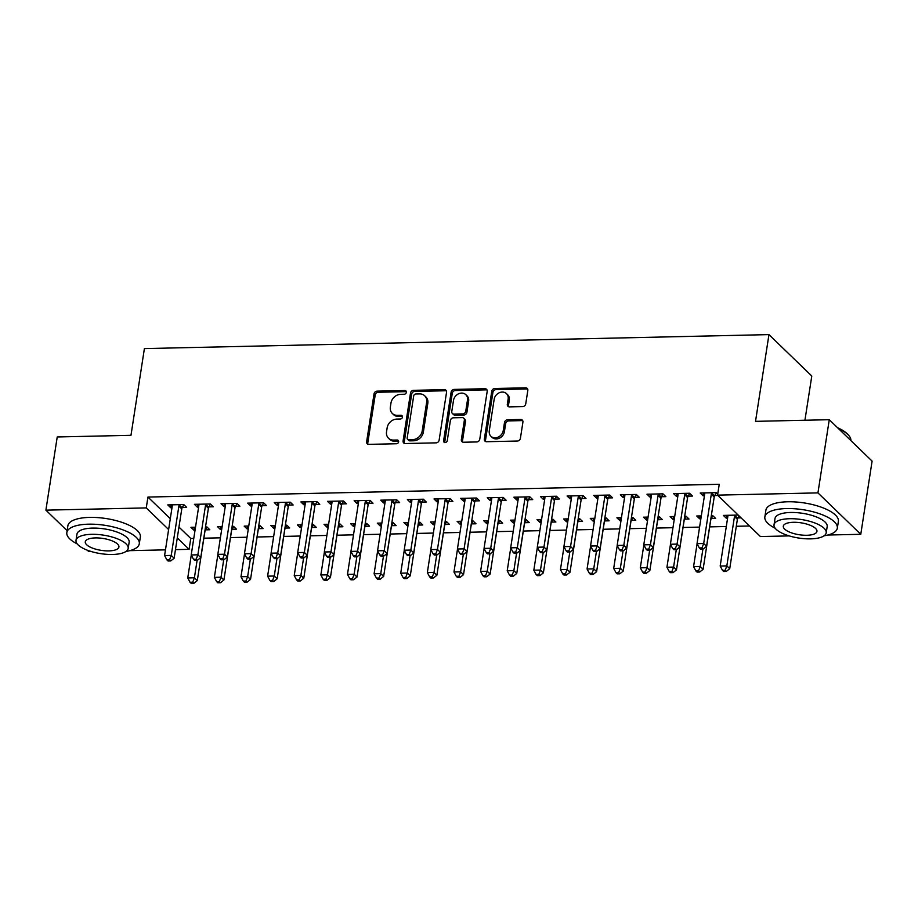 <?xml version="1.0" encoding="UTF-8"?>
<svg xmlns="http://www.w3.org/2000/svg" width="918" height="918" viewBox="0 0 918 918"><rect width="100%" height="100%" fill="white"/><g stroke="black" fill="none" stroke-linecap="round" stroke-linejoin="round"><path stroke-width="1.38" d="M406.376 392.342A2.02 1.687 -46 0 0 404.827 390.529L377.069 391.148A2.88 2.41 -46 0 0 374.039 393.868L366.626 441.753A2.88 2.41 -46 0 0 368.829 444.358L396.587 443.738A2.02 1.687 -46 0 0 397.173 440.009L393.581 440.089A9.214 7.7 -46 0 1 388.486 438.207A9.214 7.7 -46 0 1 386.535 431.77L387.155 427.777A9.214 7.7 -46 0 1 396.828 419.078L400.42 418.998A2.02 1.687 -46 0 0 401.005 415.269L397.402 415.349A9.214 7.7 -46 0 1 392.319 413.456A9.214 7.7 -46 0 1 390.368 407.018L390.976 403.025A9.214 7.7 -46 0 1 400.661 394.327L404.253 394.247A2.02 1.687 -46 0 0 406.376 392.342M406.353 391.676A2.02 1.687 -46 0 0 405.986 391.642L378.227 392.261A2.88 2.41 -46 0 0 375.198 394.981L367.785 442.878A2.88 2.41 -46 0 0 367.934 444.209M398.687 441.156A2.02 1.687 -46 0 0 398.332 441.133L394.729 441.214L393.581 440.089M402.52 416.416A2.02 1.687 -46 0 0 402.153 416.382L398.561 416.462L397.402 415.349M522.721 406.582A2.88 2.41 -46 0 0 525.739 403.863L527.827 390.425A2.88 2.41 -46 0 0 525.624 387.821L494.791 388.509A2.88 2.41 -46 0 0 491.761 391.229L484.348 439.125A2.88 2.41 -46 0 0 486.551 441.719L517.385 441.03A2.88 2.41 -46 0 0 520.414 438.311L522.916 422.085A2.88 2.41 -46 0 0 520.724 419.48L507.528 419.778A2.88 2.41 -46 0 0 504.498 422.498L503.248 430.542A7.7 6.437 -46 0 1 498.21 437.094A7.7 6.437 -46 0 1 490.912 436.245A7.7 6.437 -46 0 1 489.271 430.863L494.159 399.33A7.7 6.437 -46 0 1 499.197 392.789A7.7 6.437 -46 0 1 506.495 393.638A7.7 6.437 -46 0 1 508.136 399.02L507.321 404.276A2.88 2.41 -46 0 0 509.524 406.869L522.721 406.582M789.205 535.905L760.402 536.548L717.566 495.135L719.253 484.291L147.947 497.063L146.26 507.906L168.614 529.525M717.566 495.135L817.938 492.886L860.774 534.299L827.818 535.033M67.117 530.673L45.9 510.156L57.226 436.968L130.976 435.316L144.401 348.588L768.951 334.611L755.525 421.351L829.264 419.698L817.938 492.886M45.9 510.156L146.26 507.906M446.55 392.238A2.88 2.41 -46 0 0 444.358 389.645L413.525 390.334A2.88 2.41 -46 0 0 410.495 393.053L403.082 440.938A2.88 2.41 -46 0 0 405.286 443.543L436.119 442.855A2.88 2.41 -46 0 0 439.137 440.135L446.55 392.238M454.158 389.416L484.991 388.727A2.88 2.41 -46 0 1 487.194 391.332L479.77 439.229A2.88 2.41 -46 0 1 476.752 441.948L463.556 442.235A2.88 2.41 -46 0 1 461.352 439.642L464.359 420.214A2.88 2.41 -46 0 0 462.156 417.61L453.4 417.805A2.88 2.41 -46 0 0 450.382 420.524L447.25 440.743A2.02 1.687 -46 0 1 443.589 440.824L451.128 392.135A2.88 2.41 -46 0 1 454.158 389.416L455.305 390.54L486.15 389.852L484.991 388.727M804.937 420.237L811.787 376.024L768.951 334.611M688.156 496.145L692.47 496.053L689.567 493.253L673.594 493.609L676.497 496.409L677.817 496.386M701.318 515.893L696.751 515.996L699.654 518.796L700.882 518.773M711.312 518.532L715.627 518.441L712.724 515.641L711.312 515.675M634.912 497.338L639.226 497.246L636.323 494.446L620.35 494.802L623.253 497.602L624.573 497.567M648.074 517.086L643.507 517.19L646.41 519.99L647.638 519.955M658.068 519.726L662.383 519.634L659.48 516.834L658.068 516.868M581.668 498.531L585.982 498.44L583.079 495.64L567.106 495.995L570.009 498.795L571.329 498.761M594.83 518.28L590.263 518.383L593.166 521.183L594.394 521.149M604.824 520.919L609.139 520.827L606.236 518.027L604.824 518.05M528.424 499.725L532.738 499.621L529.835 496.833L513.873 497.189L516.765 499.989L518.085 499.954M541.586 519.473L537.019 519.577L539.922 522.365L541.15 522.342M551.58 522.112L555.895 522.009L552.992 519.209L551.58 519.244M475.18 500.918L479.494 500.815L476.603 498.015L460.629 498.371L463.521 501.171L464.841 501.148M488.342 520.667L483.775 520.758L486.678 523.558L487.906 523.535M498.336 523.306L502.651 523.203L499.748 520.403L498.336 520.437M421.936 502.1L426.25 502.008L423.359 499.208L407.385 499.564L410.277 502.364L411.597 502.341M435.098 521.849L430.531 521.952L433.434 524.752L434.662 524.729M445.092 524.488L449.407 524.396L446.504 521.596L445.092 521.631M368.692 503.293L373.006 503.202L370.115 500.402L354.141 500.758L357.033 503.557L358.353 503.523M381.854 523.042L377.287 523.145L380.19 525.945L381.418 525.911M391.848 525.681L396.163 525.589L393.26 522.79L391.848 522.824M315.448 504.487L319.762 504.395L316.871 501.595L300.897 501.951L303.789 504.751L305.109 504.716M328.621 524.235L324.054 524.339L326.946 527.139L328.174 527.104M338.604 526.875L342.919 526.783L340.016 523.983L338.616 524.006M262.204 505.68L266.518 505.577L263.627 502.789L247.653 503.144L250.545 505.944L251.865 505.91M275.377 525.429L270.81 525.532L273.702 528.32L274.93 528.298M285.36 528.068L289.675 527.965L286.783 525.165L285.372 525.199M208.96 506.874L213.274 506.77L210.383 503.971L194.409 504.326L197.301 507.126L198.621 507.103M222.133 526.622L217.566 526.714L220.458 529.514L221.686 529.491M232.116 529.261L236.431 529.158L233.539 526.358L232.128 526.393M147.947 497.063L170.3 518.681M178.964 527.058L190.783 538.487L193.767 538.418M203.853 538.189L220.389 537.822M230.475 537.592L247.011 537.225M257.097 536.996L273.633 536.628M283.719 536.41L300.255 536.032M310.341 535.814L326.877 535.435M336.963 535.217L353.499 534.838M363.585 534.62L380.121 534.253M390.207 534.024L406.743 533.656M416.829 533.427L433.365 533.06M443.451 532.83L459.987 532.463M470.073 532.233L486.609 531.866M496.695 531.637L513.231 531.27M523.317 531.04L539.853 530.673M549.939 530.455L566.475 530.076M576.561 529.858L593.097 529.479M603.183 529.261L619.719 528.883M629.805 528.665L646.341 528.298M656.427 528.068L672.963 527.701M683.049 527.471L699.585 527.104M709.671 526.875L726.299 526.507M736.293 526.278L749.478 525.991M195.511 527.207L190.944 527.311L193.836 530.111L195.064 530.088M205.494 529.847L209.809 529.755L206.917 526.955L205.506 526.989M182.338 507.459L186.652 507.367L183.761 504.567L167.787 504.923L170.679 507.723L171.999 507.7M248.755 526.025L244.188 526.129L247.08 528.917L248.308 528.894M258.738 528.665L263.053 528.561L260.161 525.762L258.75 525.796M235.582 506.277L239.896 506.174L237.005 503.374L221.031 503.741L223.923 506.529L225.243 506.506M301.999 524.832L297.432 524.935L300.324 527.735L301.552 527.701M311.982 527.471L316.297 527.368L313.405 524.58L311.994 524.603M288.826 505.084L293.14 504.98L290.249 502.192L274.275 502.548L277.167 505.348L278.487 505.313M355.243 523.639L350.665 523.742L353.568 526.542L354.796 526.507M365.226 526.278L369.541 526.186L366.638 523.386L365.226 523.421M342.07 503.89L346.384 503.798L343.493 500.999L327.519 501.354L330.411 504.154L331.731 504.12M408.476 522.445L403.909 522.549L406.812 525.348L408.04 525.326M418.47 525.085L422.785 524.993L419.882 522.193L418.47 522.227M395.314 502.697L399.628 502.605L396.737 499.805L380.763 500.161L383.655 502.961L384.975 502.926M461.72 521.252L457.153 521.355L460.056 524.155L461.284 524.132M471.714 523.891L476.029 523.799L473.126 520.999L471.714 521.034M448.558 501.503L452.872 501.412L449.981 498.612L434.007 498.967L436.899 501.767L438.219 501.744M514.964 520.07L510.397 520.173L513.3 522.962L514.528 522.939M524.958 522.709L529.273 522.606L526.37 519.806L524.958 519.84M501.802 500.321L506.116 500.218L503.225 497.418L487.251 497.786L490.143 500.574L491.463 500.551M568.208 518.877L563.641 518.98L566.544 521.78L567.772 521.745M578.202 521.516L582.517 521.413L579.614 518.624L578.202 518.647M555.046 499.128L559.36 499.025L556.457 496.236L540.484 496.592L543.387 499.392L544.707 499.358M621.452 517.683L616.885 517.786L619.788 520.586L621.016 520.552M631.446 520.322L635.761 520.231L632.858 517.431L631.446 517.465M608.29 497.935L612.604 497.843L609.701 495.043L593.728 495.399L596.631 498.199L597.951 498.164M674.696 516.49L670.129 516.593L673.032 519.393L674.26 519.37M684.69 519.129L689.005 519.037L686.102 516.237L684.69 516.272M661.534 496.741L665.848 496.649L662.945 493.85L646.972 494.205L649.875 497.005L651.195 496.971M738.198 515.067L723.373 515.4L726.276 518.2L727.595 518.177M737.934 517.936L741.09 517.867M717.727 494.136L716.189 492.656L700.216 493.012L703.119 495.812L704.439 495.789M714.778 495.548L717.933 495.479M829.264 419.698L872.1 461.111L860.774 534.299M91.18 551.511L88.736 551.569L87.325 550.203M190.783 538.487L189.097 549.331L175.464 549.63M165.469 549.859L129.794 550.651M177.277 537.902L189.097 549.331M193.836 530.111L194.283 527.242M170.679 507.723L171.127 504.854M220.458 529.514L220.905 526.645M197.301 507.126L197.749 504.257M247.08 528.917L247.527 526.048M223.923 506.529L224.371 503.661M273.702 528.32L274.149 525.452M250.545 505.944L250.993 503.064M300.324 527.735L300.771 524.855M277.167 505.348L277.615 502.467M326.946 527.139L327.382 524.258M303.789 504.751L304.237 501.871M353.568 526.542L354.004 523.662M330.411 504.154L330.859 501.274M380.19 525.945L380.626 523.076M357.033 503.557L357.481 500.689M406.812 525.348L407.248 522.48M383.655 502.961L384.103 500.092M433.434 524.752L433.87 521.883M410.277 502.364L410.725 499.495M460.056 524.155L460.492 521.286M436.899 501.767L437.347 498.899M486.678 523.558L487.114 520.69M463.521 501.171L463.969 498.302M513.3 522.962L513.736 520.093M490.143 500.574L490.591 497.705M539.922 522.365L540.358 519.496M516.765 499.989L517.213 497.108M566.544 521.78L566.98 518.899M543.387 499.392L543.823 496.512M593.166 521.183L593.602 518.303M570.009 498.795L570.445 495.915M619.788 520.586L620.224 517.706M596.631 498.199L597.067 495.318M646.41 519.99L646.846 517.109M623.253 497.602L623.689 494.733M673.032 519.393L673.468 516.524M649.875 497.005L650.311 494.136M699.654 518.796L700.09 515.927M676.497 496.409L676.933 493.54M726.276 518.2L726.712 515.331M703.119 495.812L703.555 492.943M392.319 413.456L393.478 414.58A9.214 7.7 -46 0 0 398.561 416.462M388.486 438.207L389.645 439.32A9.214 7.7 -46 0 0 394.729 441.214M446.412 390.907A2.88 2.41 -46 0 0 445.517 390.758L414.672 391.447A2.88 2.41 -46 0 0 411.654 394.166L404.241 442.063A2.88 2.41 -46 0 0 404.39 443.394M415.82 393.994A2.02 1.687 -46 0 0 413.697 395.899L407.19 437.932A2.02 1.687 -46 0 0 408.728 439.756L412.526 439.665A9.214 7.7 -46 0 0 422.2 430.967L426.652 402.233A9.214 7.7 -46 0 0 424.69 395.796A9.214 7.7 -46 0 0 419.606 393.902L415.82 393.994M407.615 439.343L408.774 440.456A2.02 1.687 -46 0 0 409.887 440.869L408.728 439.756M424.69 395.796L425.849 396.92A9.214 7.7 -46 0 1 427.811 403.358L423.359 432.091A9.214 7.7 -46 0 1 413.674 440.789L409.887 440.869M487.045 390.001A2.88 2.41 -46 0 0 486.15 389.852M463.751 418.206L464.91 419.319A2.88 2.41 -46 0 1 465.518 421.339L462.511 440.755A2.88 2.41 -46 0 0 462.661 442.086M455.305 390.54A2.88 2.41 -46 0 0 452.287 393.26L444.748 441.948A2.02 1.687 -46 0 0 444.771 442.625M467.48 400.064A7.7 6.437 -46 0 0 465.839 394.683A7.7 6.437 -46 0 0 458.541 393.822A7.7 6.437 -46 0 0 453.503 400.374L451.782 411.482A2.88 2.41 -46 0 0 453.985 414.087L462.729 413.892A2.88 2.41 -46 0 0 465.759 411.172L467.48 400.064L468.639 401.177A7.7 6.437 -46 0 0 466.998 395.796L465.839 394.683M452.39 413.49L453.549 414.615A2.88 2.41 -46 0 0 455.133 415.2L453.985 414.087M468.639 401.177L466.918 412.285A2.88 2.41 -46 0 1 463.888 415.005L455.133 415.2M506.495 393.638L507.654 394.751A7.7 6.437 -46 0 1 509.295 400.133L508.48 405.389A2.88 2.41 -46 0 0 508.629 406.72M490.912 436.245L492.071 437.358A7.7 6.437 -46 0 0 499.369 438.207A7.7 6.437 -46 0 0 504.407 431.667L503.248 430.542M522.778 420.754A2.88 2.41 -46 0 0 521.883 420.605L508.687 420.903A2.88 2.41 -46 0 0 505.657 423.623L504.407 431.667M527.678 389.094A2.88 2.41 -46 0 0 526.783 388.945L495.949 389.634A2.88 2.41 -46 0 0 492.92 392.353L485.507 440.238A2.88 2.41 -46 0 0 485.656 441.569M191.277 555.103L187.742 577.95L194.398 577.801L197.29 580.601L204.932 531.27A2.938 2.456 134 0 1 205.276 530.248L207.02 527.058M192.723 582.207L190.06 582.276L191.219 583.389L193.882 583.332L192.723 582.207L194.398 577.801L197.095 560.359M195.247 527.219L195.339 527.609A2.938 2.456 134 0 1 195.396 527.919M190.06 582.276L187.742 577.95M197.29 580.601L193.882 583.332M179.446 504.671L179.228 505.072A2.938 2.456 -46 0 0 178.884 506.082L171.241 555.413L164.586 555.562L172.228 506.231A2.938 2.456 -46 0 0 172.194 505.221L172.091 504.831M183.864 504.671L182.12 507.861A2.938 2.456 -46 0 0 181.775 508.882L174.133 558.213L171.241 555.413L169.566 559.819L166.904 559.888L168.063 561.001L170.725 560.944L169.566 559.819M170.725 560.944L174.133 558.213M164.586 555.562L166.904 559.888M217.899 554.506L214.364 577.353L221.02 577.204L223.912 580.004L231.554 530.673A2.938 2.456 134 0 1 231.898 529.663L233.642 526.462M219.345 581.61L216.682 581.679L217.841 582.792L220.504 582.735L219.345 581.61L221.02 577.204L223.717 559.762M221.869 526.622L221.961 527.012A2.938 2.456 134 0 1 222.018 527.322M216.682 581.679L214.364 577.353M223.912 580.004L220.504 582.735M244.521 553.91L240.986 576.756L247.642 576.607L250.534 579.407L258.176 530.076A2.938 2.456 134 0 1 258.52 529.066L260.264 525.865M245.967 581.025L243.304 581.083L244.463 582.196L247.126 582.138L245.967 581.025L247.642 576.607L250.339 559.165M248.491 526.025L248.583 526.416A2.938 2.456 134 0 1 248.64 526.725M243.304 581.083L240.986 576.756M250.534 579.407L247.126 582.138M206.068 504.074L205.85 504.475A2.938 2.456 -46 0 0 205.506 505.485L197.863 554.816L191.208 554.965L198.85 505.634A2.938 2.456 -46 0 0 198.816 504.625L198.713 504.234M210.486 504.074L208.742 507.275A2.938 2.456 -46 0 0 208.397 508.285L200.755 557.616L197.863 554.816L196.188 559.223L193.526 559.291L194.685 560.405L197.347 560.347L196.188 559.223M197.347 560.347L200.755 557.616M191.208 554.965L193.526 559.291M232.69 503.477L232.472 503.879A2.938 2.456 -46 0 0 232.128 504.889L224.485 554.22L217.83 554.369L225.472 505.038A2.938 2.456 -46 0 0 225.438 504.028L225.335 503.638M237.108 503.477L235.364 506.679A2.938 2.456 -46 0 0 235.019 507.688L227.377 557.019L224.485 554.22L222.81 558.637L220.148 558.695L221.307 559.808L223.969 559.75L222.81 558.637M223.969 559.75L227.377 557.019M217.83 554.369L220.148 558.695M126.018 551.431A36.663 12.99 -171.2 0 0 139.295 543.777A36.663 12.99 -171.2 0 0 88.587 524.178A36.663 12.99 -171.2 0 0 66.83 532.555A36.663 12.99 -171.2 0 0 77.169 543.869M139.295 543.777L140.351 536.996A36.663 12.99 -171.2 0 0 89.643 517.396A36.663 12.99 -171.2 0 0 67.875 525.784L66.83 532.555M76.01 540.358L76.974 534.127A26.404 9.352 8.8 0 1 92.649 528.091A26.404 9.352 8.8 0 1 129.151 542.205L128.187 548.436A26.404 9.352 -171.2 0 0 91.674 534.322A26.404 9.352 -171.2 0 0 76.01 540.358A26.404 9.352 -171.2 0 0 112.524 554.472A26.404 9.352 -171.2 0 0 128.187 548.436M95.38 537.914A17.017 6.024 -171.2 0 0 85.282 541.804A17.017 6.024 -171.2 0 0 108.817 550.892A17.017 6.024 -171.2 0 0 118.915 547.002A17.017 6.024 -171.2 0 0 95.38 537.914M837.606 427.765A35.791 12.68 8.8 0 1 848.186 434.776L848.886 435.591A36.663 12.99 -171.2 0 0 838.478 428.614M850.871 440.594A36.663 12.99 -171.2 0 0 848.886 435.591M824.043 535.814A36.663 12.99 -171.2 0 0 837.319 528.16A36.663 12.99 -171.2 0 0 786.611 508.561A36.663 12.99 -171.2 0 0 764.855 516.937A36.663 12.99 -171.2 0 0 775.194 528.252M837.319 528.16L838.375 521.39A36.663 12.99 -171.2 0 0 787.667 501.779A36.663 12.99 -171.2 0 0 765.899 510.167L764.855 516.937M774.035 524.752L774.999 518.509A26.404 9.352 8.8 0 1 790.673 512.474A26.404 9.352 8.8 0 1 827.175 526.588L826.211 532.83A26.404 9.352 -171.2 0 0 789.698 518.716A26.404 9.352 -171.2 0 0 774.035 524.752A26.404 9.352 -171.2 0 0 810.548 538.866A26.404 9.352 -171.2 0 0 826.211 532.83M793.404 522.296A17.017 6.024 -171.2 0 0 783.306 526.186A17.017 6.024 -171.2 0 0 806.842 535.274A17.017 6.024 -171.2 0 0 816.94 531.384A17.017 6.024 -171.2 0 0 793.404 522.296M271.143 553.313L267.608 576.16L274.264 576.022L277.156 578.81L284.798 529.479A2.938 2.456 134 0 1 285.142 528.47L286.886 525.268M272.589 580.428L269.926 580.486L271.085 581.599L273.748 581.542L272.589 580.428L274.264 576.022L276.961 558.569M275.113 525.429L275.205 525.83A2.938 2.456 134 0 1 275.262 526.129M269.926 580.486L267.608 576.16M277.156 578.81L273.748 581.542M297.765 552.716L294.23 575.575L300.886 575.425L303.778 578.214L311.42 528.883A2.938 2.456 134 0 1 311.764 527.873L313.508 524.683M299.211 579.832L296.548 579.889L297.707 581.002L300.37 580.945L299.211 579.832L300.886 575.425L303.583 557.972M301.735 524.832L301.827 525.234A2.938 2.456 134 0 1 301.884 525.532M296.548 579.889L294.23 575.575M303.778 578.214L300.37 580.945M259.312 502.88L259.094 503.282A2.938 2.456 -46 0 0 258.75 504.292L251.107 553.634L244.452 553.784L252.094 504.441A2.938 2.456 -46 0 0 252.06 503.443L251.957 503.041M263.73 502.892L261.986 506.082A2.938 2.456 -46 0 0 261.641 507.092L253.999 556.423L251.107 553.634L249.432 558.041L246.77 558.098L247.929 559.211L250.591 559.154L249.432 558.041M250.591 559.154L253.999 556.423M244.452 553.784L246.77 558.098M285.934 502.284L285.716 502.685A2.938 2.456 -46 0 0 285.372 503.707L277.729 553.038L271.074 553.187L278.716 503.856A2.938 2.456 -46 0 0 278.67 502.846L278.579 502.444M290.352 502.295L288.608 505.485A2.938 2.456 -46 0 0 288.263 506.495L280.621 555.838L277.729 553.038L276.054 557.444L273.392 557.501L274.551 558.626L277.213 558.557L276.054 557.444M277.213 558.557L280.621 555.838M271.074 553.187L273.392 557.501M324.387 552.12L320.852 574.978L327.508 574.829L330.4 577.629L338.042 528.286A2.938 2.456 134 0 1 338.386 527.276L340.13 524.086M325.833 579.235L323.17 579.292L324.329 580.417L326.992 580.348L325.833 579.235L327.508 574.829L330.205 557.375M328.357 524.235L328.449 524.637A2.938 2.456 134 0 1 328.506 524.935M323.17 579.292L320.852 574.978M330.4 577.629L326.992 580.348M312.556 501.687L312.338 502.089A2.938 2.456 -46 0 0 311.994 503.11L304.351 552.441L297.696 552.59L305.338 503.259A2.938 2.456 -46 0 0 305.292 502.249L305.201 501.848M316.974 501.698L315.23 504.889A2.938 2.456 -46 0 0 314.885 505.898L307.243 555.241L304.351 552.441L302.676 556.847L300.014 556.905L301.173 558.029L303.835 557.96L302.676 556.847M303.835 557.96L307.243 555.241M297.696 552.59L300.014 556.905M351.009 551.523L347.474 574.381L354.13 574.232L357.022 577.032L364.664 527.701A2.938 2.456 134 0 1 365.008 526.68L366.752 523.49M352.455 578.638L349.792 578.696L350.951 579.82L353.614 579.751L352.455 578.638L354.13 574.232L356.827 556.778M354.979 523.65L355.071 524.04A2.938 2.456 134 0 1 355.128 524.339M349.792 578.696L347.474 574.381M357.022 577.032L353.614 579.751M339.178 501.09L338.96 501.492A2.938 2.456 -46 0 0 338.616 502.513L330.973 551.844L324.318 551.993L331.96 502.662A2.938 2.456 -46 0 0 331.914 501.653L331.823 501.262M343.596 501.102L341.852 504.292A2.938 2.456 -46 0 0 341.507 505.313L333.865 554.644L330.973 551.844L329.298 556.251L326.636 556.308L327.795 557.433L330.457 557.375L329.298 556.251M330.457 557.375L333.865 554.644M324.318 551.993L326.636 556.308M377.631 550.938L374.096 573.784L380.752 573.635L383.644 576.435L391.286 527.104A2.938 2.456 134 0 1 391.63 526.083L393.374 522.893M379.077 578.042L376.414 578.099L377.573 579.224L380.236 579.166L379.077 578.042L380.752 573.635L383.449 556.182M381.601 523.053L381.693 523.444A2.938 2.456 134 0 1 381.75 523.753M376.414 578.099L374.096 573.784M383.644 576.435L380.236 579.166M404.253 550.341L400.718 573.188L407.374 573.039L410.266 575.838L417.908 526.507A2.938 2.456 134 0 1 418.252 525.486L419.996 522.296M405.699 577.445L403.036 577.502L404.195 578.627L406.858 578.569L405.699 577.445L407.374 573.039L410.071 555.585M408.223 522.457L408.315 522.847A2.938 2.456 134 0 1 408.372 523.157M403.036 577.502L400.718 573.188M410.266 575.838L406.858 578.569M430.875 549.744L427.34 572.591L433.996 572.442L436.888 575.242L444.53 525.911A2.938 2.456 134 0 1 444.874 524.889L446.618 521.699M432.321 576.848L429.658 576.906L430.817 578.03L433.48 577.973L432.321 576.848L433.996 572.442L436.693 554.988M434.845 521.86L434.937 522.25A2.938 2.456 134 0 1 434.994 522.56M429.658 576.906L427.34 572.591M436.888 575.242L433.48 577.973M457.497 549.148L453.962 571.994L460.618 571.845L463.51 574.645L471.152 525.314A2.938 2.456 134 0 1 471.496 524.293L473.24 521.103M458.943 576.252L456.28 576.32L457.439 577.433L460.102 577.376L458.943 576.252L460.618 571.845L463.315 554.403M461.467 521.263L461.559 521.654A2.938 2.456 134 0 1 461.616 521.963M456.28 576.32L453.962 571.994M463.51 574.645L460.102 577.376M484.119 548.551L480.584 571.398L487.24 571.248L490.132 574.048L497.774 524.717A2.938 2.456 134 0 1 498.118 523.696L499.862 520.506M485.565 575.655L482.902 575.724L484.061 576.837L486.724 576.779L485.565 575.655L487.24 571.248L489.937 553.806M488.089 520.667L488.181 521.057A2.938 2.456 134 0 1 488.238 521.367M482.902 575.724L480.584 571.398M490.132 574.048L486.724 576.779M510.741 547.954L507.206 570.801L513.862 570.652L516.754 573.452L524.396 524.121A2.938 2.456 134 0 1 524.74 523.111L526.484 519.909M512.187 575.07L509.524 575.127L510.683 576.24L513.346 576.183L512.187 575.07L513.862 570.652L516.559 553.21M514.711 520.07L514.803 520.46A2.938 2.456 134 0 1 514.86 520.77M509.524 575.127L507.206 570.801M516.754 573.452L513.346 576.183M537.363 547.357L533.828 570.204L540.484 570.055L543.376 572.855L551.018 523.524A2.938 2.456 134 0 1 551.362 522.514L553.106 519.313M538.809 574.473L536.146 574.53L537.305 575.643L539.968 575.586L538.809 574.473L540.484 570.055L543.181 552.613M541.333 519.473L541.425 519.875A2.938 2.456 134 0 1 541.482 520.173M536.146 574.53L533.828 570.204M543.376 572.855L539.968 575.586M563.985 546.761L560.45 569.619L567.106 569.47L569.998 572.258L577.64 522.927A2.938 2.456 134 0 1 577.984 521.917L579.728 518.727M565.431 573.876L562.768 573.934L563.927 575.047L566.59 574.989L565.431 573.876L567.106 569.47L569.803 552.016M567.955 518.877L568.047 519.278A2.938 2.456 134 0 1 568.104 519.577M562.768 573.934L560.45 569.619M569.998 572.258L566.59 574.989M590.607 546.164L587.072 569.022L593.728 568.873L596.62 571.673L604.262 522.331A2.938 2.456 134 0 1 604.606 521.321L606.35 518.131M592.053 573.28L589.39 573.337L590.549 574.461L593.212 574.393L592.053 573.28L593.728 568.873L596.425 551.42M594.577 518.28L594.669 518.681A2.938 2.456 134 0 1 594.726 518.98M589.39 573.337L587.072 569.022M596.62 571.673L593.212 574.393M365.8 500.494L365.582 500.895A2.938 2.456 -46 0 0 365.238 501.916L357.595 551.248L350.94 551.397L358.582 502.066A2.938 2.456 -46 0 0 358.536 501.056L358.445 500.666M370.218 500.505L368.474 503.695A2.938 2.456 -46 0 0 368.129 504.716L360.487 554.047L357.595 551.248L355.92 555.654L353.258 555.711L354.417 556.836L357.079 556.778L355.92 555.654M357.079 556.778L360.487 554.047M350.94 551.397L353.258 555.711M392.422 499.897L392.204 500.299A2.938 2.456 -46 0 0 391.86 501.32L384.217 550.651L377.562 550.8L385.204 501.469A2.938 2.456 -46 0 0 385.158 500.459L385.067 500.069M396.84 499.908L395.096 503.098A2.938 2.456 -46 0 0 394.751 504.12L387.109 553.451L384.217 550.651L382.542 555.057L379.88 555.115L381.039 556.239L383.701 556.182L382.542 555.057M383.701 556.182L387.109 553.451M377.562 550.8L379.88 555.115M419.044 499.312L418.826 499.702A2.938 2.456 -46 0 0 418.482 500.723L410.839 550.054L404.184 550.203L411.826 500.872A2.938 2.456 -46 0 0 411.78 499.862L411.689 499.472M423.462 499.312L421.718 502.502A2.938 2.456 -46 0 0 421.373 503.523L413.731 552.854L410.839 550.054L409.164 554.461L406.502 554.518L407.661 555.642L410.323 555.585L409.164 554.461M410.323 555.585L413.731 552.854M404.184 550.203L406.502 554.518M445.666 498.715L445.448 499.117A2.938 2.456 -46 0 0 445.104 500.126L437.461 549.457L430.806 549.607L438.448 500.276A2.938 2.456 -46 0 0 438.402 499.266L438.311 498.876M450.084 498.715L448.34 501.905A2.938 2.456 -46 0 0 447.995 502.926L440.353 552.257L437.461 549.457L435.786 553.864L433.124 553.933L434.283 555.046L436.945 554.988L435.786 553.864M436.945 554.988L440.353 552.257M430.806 549.607L433.124 553.933M472.288 498.118L472.07 498.52A2.938 2.456 -46 0 0 471.726 499.53L464.083 548.861L457.428 549.01L465.07 499.679A2.938 2.456 -46 0 0 465.024 498.669L464.933 498.279M476.706 498.118L474.962 501.32A2.938 2.456 -46 0 0 474.617 502.33L466.975 551.661L464.083 548.861L462.408 553.267L459.746 553.336L460.905 554.449L463.567 554.392L462.408 553.267M463.567 554.392L466.975 551.661M457.428 549.01L459.746 553.336M498.91 497.522L498.692 497.923A2.938 2.456 -46 0 0 498.348 498.933L490.705 548.264L484.05 548.413L491.692 499.082A2.938 2.456 -46 0 0 491.646 498.072L491.555 497.682M503.328 497.522L501.584 500.723A2.938 2.456 -46 0 0 501.239 501.733L493.597 551.064L490.705 548.264L489.03 552.682L486.368 552.739L487.527 553.852L490.189 553.795L489.03 552.682M490.189 553.795L493.597 551.064M484.05 548.413L486.368 552.739M525.532 496.925L525.314 497.326A2.938 2.456 -46 0 0 524.958 498.336L517.327 547.679L510.672 547.828L518.303 498.485A2.938 2.456 -46 0 0 518.268 497.487L518.177 497.086M529.95 496.936L528.206 500.126A2.938 2.456 -46 0 0 527.861 501.136L520.219 550.467L517.327 547.679L515.652 552.085L512.99 552.143L514.149 553.256L516.811 553.198L515.652 552.085M516.811 553.198L520.219 550.467M510.672 547.828L512.99 552.143M552.154 496.328L551.936 496.73A2.938 2.456 -46 0 0 551.58 497.751L543.949 547.082L537.294 547.231L544.925 497.889A2.938 2.456 -46 0 0 544.89 496.89L544.799 496.489M556.572 496.34L554.828 499.53A2.938 2.456 -46 0 0 554.483 500.539L546.841 549.882L543.949 547.082L542.274 551.489L539.612 551.546L540.771 552.67L543.433 552.602L542.274 551.489M543.433 552.602L546.841 549.882M537.294 547.231L539.612 551.546M578.776 495.731L578.558 496.133A2.938 2.456 -46 0 0 578.202 497.154L570.571 546.485L563.916 546.635L571.547 497.304A2.938 2.456 -46 0 0 571.512 496.294L571.421 495.892M583.194 495.743L581.45 498.933A2.938 2.456 -46 0 0 581.105 499.943L573.463 549.285L570.571 546.485L568.896 550.892L566.234 550.949L567.393 552.074L570.055 552.005L568.896 550.892M570.055 552.005L573.463 549.285M563.916 546.635L566.234 550.949M617.229 545.567L613.694 568.426L620.35 568.276L623.242 571.076L630.884 521.745A2.938 2.456 134 0 1 631.228 520.724L632.972 517.534M618.675 572.683L616.012 572.74L617.171 573.865L619.834 573.796L618.675 572.683L620.35 568.276L623.047 550.823M621.199 517.695L621.291 518.085A2.938 2.456 134 0 1 621.348 518.383M616.012 572.74L613.694 568.426M623.242 571.076L619.834 573.796M605.398 495.135L605.18 495.536A2.938 2.456 -46 0 0 604.824 496.558L597.193 545.889L590.538 546.038L598.169 496.707A2.938 2.456 -46 0 0 598.134 495.697L598.043 495.307M609.816 495.146L608.072 498.336A2.938 2.456 -46 0 0 607.727 499.358L600.085 548.689L597.193 545.889L595.518 550.295L592.856 550.352L594.015 551.477L596.677 551.42L595.518 550.295M596.677 551.42L600.085 548.689M590.538 546.038L592.856 550.352M643.851 544.982L640.316 567.829L646.972 567.68L649.864 570.48L657.506 521.149A2.938 2.456 134 0 1 657.85 520.127L659.594 516.937M645.297 572.086L642.634 572.144L643.793 573.268L646.456 573.211L645.297 572.086L646.972 567.68L649.669 550.226M647.821 517.098L647.913 517.488A2.938 2.456 134 0 1 647.97 517.798M642.634 572.144L640.316 567.829M649.864 570.48L646.456 573.211M632.02 494.538L631.802 494.94A2.938 2.456 -46 0 0 631.446 495.961L623.815 545.292L617.16 545.441L624.791 496.11A2.938 2.456 -46 0 0 624.756 495.1L624.665 494.71M636.438 494.55L634.694 497.74A2.938 2.456 -46 0 0 634.349 498.761L626.707 548.092L623.815 545.292L622.14 549.698L619.478 549.756L620.637 550.88L623.299 550.823L622.14 549.698M623.299 550.823L626.707 548.092M617.16 545.441L619.478 549.756M670.473 544.385L666.938 567.232L673.594 567.083L676.486 569.883L684.128 520.552A2.938 2.456 134 0 1 684.472 519.531L686.216 516.341M671.919 571.489L669.256 571.547L670.415 572.671L673.078 572.614L671.919 571.489L673.594 567.083L676.291 549.63M674.443 516.501L674.535 516.891A2.938 2.456 134 0 1 674.592 517.201M669.256 571.547L666.938 567.232M676.486 569.883L673.078 572.614M658.642 493.941L658.424 494.343A2.938 2.456 -46 0 0 658.068 495.364L650.437 544.695L643.782 544.844L651.413 495.513A2.938 2.456 -46 0 0 651.378 494.504L651.287 494.113M663.06 493.953L661.316 497.143A2.938 2.456 -46 0 0 660.971 498.164L653.329 547.495L650.437 544.695L648.762 549.102L646.1 549.159L647.259 550.284L649.921 550.226L648.762 549.102M649.921 550.226L653.329 547.495M643.782 544.844L646.1 549.159M697.095 543.789L693.56 566.635L700.216 566.486L703.108 569.286L710.75 519.955A2.938 2.456 134 0 1 711.094 518.934L712.838 515.744M698.541 570.893L695.878 570.95L697.037 572.075L699.7 572.017L698.541 570.893L700.216 566.486L702.913 549.033M701.065 515.905L701.157 516.295A2.938 2.456 134 0 1 701.214 516.604M695.878 570.95L693.56 566.635M703.108 569.286L699.7 572.017M685.264 493.356L685.046 493.746A2.938 2.456 -46 0 0 684.69 494.768L677.059 544.099L670.404 544.248L678.035 494.917A2.938 2.456 -46 0 0 678 493.907L677.909 493.517M689.682 493.356L687.938 496.546A2.938 2.456 -46 0 0 687.593 497.567L679.951 546.899L677.059 544.099L675.384 548.505L672.722 548.562L673.881 549.687L676.543 549.63L675.384 548.505M676.543 549.63L679.951 546.899M670.404 544.248L672.722 548.562M727.687 515.308L727.779 515.698A2.938 2.456 134 0 1 727.813 516.708L720.182 566.039L726.838 565.89L729.73 568.69L737.372 519.359A2.938 2.456 134 0 1 737.716 518.337L739.047 515.893M725.163 570.296L722.5 570.365L723.659 571.478L726.322 571.421L725.163 570.296L726.838 565.89L734.469 516.559A2.938 2.456 134 0 1 734.825 515.549L735.043 515.147M722.5 570.365L720.182 566.039M729.73 568.69L726.322 571.421M711.886 492.759L711.668 493.161A2.938 2.456 -46 0 0 711.312 494.171L703.681 543.502L697.026 543.651L704.657 494.32A2.938 2.456 -46 0 0 704.622 493.31L704.531 492.92M716.304 492.759L714.56 495.949A2.938 2.456 -46 0 0 714.215 496.971L706.573 546.302L703.681 543.502L702.006 547.908L699.344 547.977L700.503 549.09L703.165 549.033L702.006 547.908M703.165 549.033L706.573 546.302M697.026 543.651L699.344 547.977M405.986 391.642L404.827 390.529M398.332 441.133L397.173 440.009M402.153 416.382L401.005 415.269M367.785 442.878L366.626 441.753M375.198 394.981L374.039 393.868M378.227 392.261L377.069 391.148M404.241 442.063L403.082 440.938M411.654 394.166L410.495 393.053M414.672 391.447L413.525 390.334M445.517 390.758L444.358 389.645M413.674 440.789L412.526 439.665M423.359 432.091L422.2 430.967M427.811 403.358L426.652 402.233M462.511 440.755L461.352 439.642M465.518 421.339L464.359 420.214M444.748 441.948L443.589 440.824M452.287 393.26L451.128 392.135M463.888 415.005L462.729 413.892M466.918 412.285L465.759 411.172M508.48 405.389L507.321 404.276M509.295 400.133L508.136 399.02M505.657 423.623L504.498 422.498M508.687 420.903L507.528 419.778M521.883 420.605L520.724 419.48M485.507 440.238L484.348 439.125M492.92 392.353L491.761 391.229M495.949 389.634L494.791 388.509M526.783 388.945L525.624 387.821M179.228 505.072L182.12 507.861M178.884 506.082L181.775 508.882M205.85 504.475L208.742 507.275M205.506 505.485L208.397 508.285M232.472 503.879L235.364 506.679M232.128 504.889L235.019 507.688M259.094 503.282L261.986 506.082M258.75 504.292L261.641 507.092M285.716 502.685L288.608 505.485M285.372 503.707L288.263 506.495M312.338 502.089L315.23 504.889M311.994 503.11L314.885 505.898M338.96 501.492L341.852 504.292M338.616 502.513L341.507 505.313M365.582 500.895L368.474 503.695M365.238 501.916L368.129 504.716M392.204 500.299L395.096 503.098M391.86 501.32L394.751 504.12M418.826 499.702L421.718 502.502M418.482 500.723L421.373 503.523M445.448 499.117L448.34 501.905M445.104 500.126L447.995 502.926M472.07 498.52L474.962 501.32M471.726 499.53L474.617 502.33M498.692 497.923L501.584 500.723M498.348 498.933L501.239 501.733M525.314 497.326L528.206 500.126M524.958 498.336L527.861 501.136M551.936 496.73L554.828 499.53M551.58 497.751L554.483 500.539M578.558 496.133L581.45 498.933M578.202 497.154L581.105 499.943M605.18 495.536L608.072 498.336M604.824 496.558L607.727 499.358M631.802 494.94L634.694 497.74M631.446 495.961L634.349 498.761M658.424 494.343L661.316 497.143M658.068 495.364L660.971 498.164M685.046 493.746L687.938 496.546M684.69 494.768L687.593 497.567M737.372 519.359L734.469 516.559M737.716 518.337L734.825 515.549M711.668 493.161L714.56 495.949M711.312 494.171L714.215 496.971"/></g></svg>
